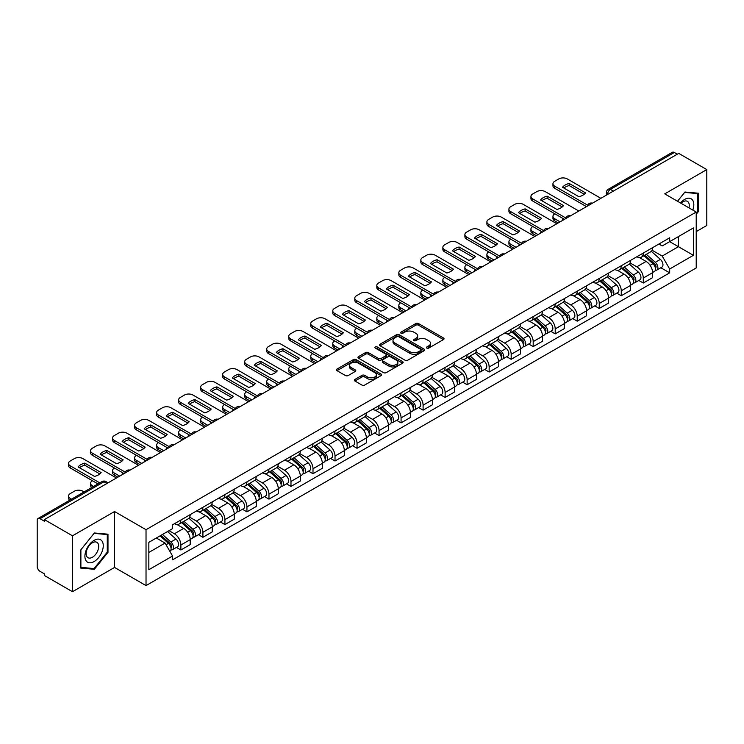 <?xml version="1.0" encoding="UTF-8"?>
<svg xmlns="http://www.w3.org/2000/svg" width="744" height="744" viewBox="0 0 744 744"><rect width="100%" height="100%" fill="white"/><g stroke="black" fill="none" stroke-linecap="round" stroke-linejoin="round"><path stroke-width="1.12" d="M426.805 348.08A1.367 0.79 0 0 0 428.749 348.08L443.461 339.58A1.962 1.135 0 0 0 444.038 338.78A1.962 1.135 0 0 0 443.461 337.981L418.528 323.584A1.962 1.135 0 0 0 415.757 323.584L401.035 332.084A1.367 0.79 0 0 0 400.635 332.642A1.367 0.79 0 0 0 401.035 333.2A1.367 0.79 0 0 0 402.978 333.2L404.876 332.103A6.268 3.618 0 0 1 413.748 332.103L415.822 333.303A6.268 3.618 0 0 1 417.663 335.86A6.268 3.618 0 0 1 415.822 338.427L413.924 339.524A1.367 0.79 0 0 0 413.515 340.082A1.367 0.79 0 0 0 413.924 340.64A1.367 0.79 0 0 0 415.859 340.64L417.765 339.543A6.268 3.618 0 0 1 426.628 339.543L428.711 340.743A6.268 3.618 0 0 1 430.543 343.3A6.268 3.618 0 0 1 428.711 345.867L426.805 346.964A1.367 0.79 0 0 0 426.405 347.522A1.367 0.79 0 0 0 426.805 348.08L426.805 346.964M354.935 379.421A1.962 1.135 0 0 0 354.358 380.221A1.962 1.135 0 0 0 354.935 381.021L361.928 385.057A1.962 1.135 0 0 0 364.7 385.057L381.049 375.618A1.962 1.135 0 0 0 381.626 374.818A1.962 1.135 0 0 0 381.049 374.018L356.116 359.622A1.962 1.135 0 0 0 353.344 359.622L336.995 369.061A1.962 1.135 0 0 0 336.418 369.861A1.962 1.135 0 0 0 336.995 370.661L345.449 375.534A1.962 1.135 0 0 0 348.211 375.534L355.214 371.498A1.962 1.135 0 0 0 355.781 370.698A1.962 1.135 0 0 0 355.214 369.898L351.019 367.48A5.245 3.022 0 0 1 349.485 365.341A5.245 3.022 0 0 1 352.721 362.542A5.245 3.022 0 0 1 358.431 363.202L374.846 372.679A5.245 3.022 0 0 1 376.39 374.818A5.245 3.022 0 0 1 373.153 377.617A5.245 3.022 0 0 1 367.434 376.957L364.7 375.376A1.962 1.135 0 0 0 361.928 375.376L354.935 379.421L354.935 381.021M146.029 529.7L114.548 511.528L72.484 535.81L44.398 519.6L678.714 153.376L706.8 169.595L664.736 193.877L696.217 212.049L146.029 529.7L146.029 585.602L696.217 267.952L696.217 212.049M405.015 360.18A1.962 1.135 0 0 0 407.786 360.18L424.136 350.74A1.962 1.135 0 0 0 424.712 349.94A1.962 1.135 0 0 0 424.136 349.141L399.203 334.744A1.962 1.135 0 0 0 396.431 334.744L380.082 344.184A1.962 1.135 0 0 0 379.505 344.983A1.962 1.135 0 0 0 380.082 345.783L405.015 360.18M375.85 348.378A1.367 0.79 0 0 1 377.236 348.573L377.236 346.946L402.597 361.584A1.962 1.135 0 0 1 403.164 362.384A1.962 1.135 0 0 1 402.597 363.184L386.248 372.623A1.962 1.135 0 0 1 383.476 372.623L358.534 358.217L358.534 356.618A1.962 1.135 0 0 0 357.966 357.418A1.962 1.135 0 0 0 358.534 358.217M358.534 356.618L365.537 352.582A1.962 1.135 0 0 1 368.308 352.582L378.417 358.422A1.962 1.135 0 0 0 381.188 358.422L385.829 355.744A1.962 1.135 0 0 0 386.406 354.944A1.962 1.135 0 0 0 385.829 354.144L375.302 348.062A1.367 0.79 0 0 1 374.902 347.504A1.367 0.79 0 0 1 375.748 346.769A1.367 0.79 0 0 1 377.236 346.946M72.484 535.81L72.484 591.712L44.398 575.503L44.398 573.866L40.027 571.346A3.99 2.306 -120 0 1 37.2 566.454L37.2 520.326A3.99 2.306 -120 0 1 38.028 518.503L101.965 481.591A3.99 2.306 60 0 1 103.965 481.786L40.027 518.698A3.99 2.306 -120 0 0 38.028 518.503M696.217 231.607L706.8 225.497L706.8 169.595M72.484 591.712L114.548 567.43L146.029 585.602M44.398 519.6L44.398 521.228L40.027 518.698M613.363 191.106L610.396 189.395A3.99 2.306 60 0 0 608.397 189.199L672.344 152.287A3.99 2.306 60 0 1 674.334 152.483L610.396 189.395A3.99 2.306 120 0 0 607.578 194.286L607.578 194.454M677.3 154.194L674.334 152.483M643.281 253.044A9.179 5.301 60 0 1 641.384 257.164L650.702 251.788A9.179 5.301 -120 0 0 652.6 247.659M630.066 262.93L636.79 266.817A9.179 5.301 60 0 1 643.281 278.061L652.6 272.685A9.179 5.301 -120 0 0 646.108 261.432L639.44 257.582M652.6 272.685L652.6 277.651L643.281 283.027L638.817 280.451M641.384 257.164A9.179 5.301 60 0 1 636.864 256.745M643.281 278.061L643.281 283.027M621.268 265.757A9.179 5.301 60 0 1 619.361 269.877L628.68 264.501A9.179 5.301 -120 0 0 630.577 260.372M616.795 293.164L621.268 295.74L630.577 290.365L630.577 285.389A9.179 5.301 -120 0 0 624.086 274.145L617.418 270.295M619.361 269.877A9.179 5.301 60 0 1 614.842 269.458M608.043 275.643L614.776 279.53A9.179 5.301 60 0 1 621.268 290.774L621.268 295.74M599.246 278.47A9.179 5.301 60 0 1 597.348 282.59L606.658 277.214A9.179 5.301 -120 0 0 608.564 273.085M594.781 305.877L599.246 308.453L608.564 303.078L608.564 298.102A9.179 5.301 -120 0 0 602.073 286.858L595.405 283.008M597.348 282.59A9.179 5.301 60 0 1 592.829 282.171M586.021 288.356L592.754 292.234A9.179 5.301 60 0 1 599.246 303.487L599.246 308.453M577.223 291.183A9.179 5.301 60 0 1 575.326 295.303L584.644 289.918A9.179 5.301 -120 0 0 586.542 285.798M572.759 318.59L577.223 321.166L586.542 315.791L586.542 310.815A9.179 5.301 -120 0 0 580.05 299.572L573.382 295.721M575.326 295.303A9.179 5.301 60 0 1 570.806 294.884M564.008 301.069L570.732 304.947A9.179 5.301 60 0 1 577.223 316.2L577.223 321.166M555.21 303.887A9.179 5.301 60 0 1 553.304 308.016L562.622 302.631A9.179 5.301 -120 0 0 564.519 298.511M550.746 331.303L555.21 333.879L564.529 328.504L564.529 323.528A9.179 5.301 -120 0 0 558.028 312.285L551.36 308.435M553.304 308.016A9.179 5.301 60 0 1 548.784 307.598M541.985 313.782L548.719 317.66A9.179 5.301 60 0 1 555.21 328.913L555.21 333.879M533.188 316.6A9.179 5.301 60 0 1 531.29 320.729L540.6 315.344A9.179 5.301 -120 0 0 542.506 311.224M528.724 344.016L533.188 346.592L542.506 341.217L542.506 336.242A9.179 5.301 -120 0 0 536.015 324.998L529.347 321.148M531.29 320.729A9.179 5.301 60 0 1 526.771 320.311M519.972 326.495L526.696 330.373A9.179 5.301 60 0 1 533.188 341.626L533.188 346.592M511.175 329.313A9.179 5.301 60 0 1 509.268 333.442L518.587 328.058A9.179 5.301 -120 0 0 520.484 323.938M506.701 356.729L511.175 359.306L520.484 353.93L520.484 348.955A9.179 5.301 -120 0 0 513.992 337.711L507.324 333.861M509.268 333.442A9.179 5.301 60 0 1 504.748 333.024M497.95 339.208L504.674 343.086A9.179 5.301 60 0 1 511.175 354.33L511.175 359.306M489.152 342.026A9.179 5.301 60 0 1 487.246 346.155L496.564 340.771A9.179 5.301 -120 0 0 498.471 336.651M484.688 369.442L489.152 372.019L498.471 366.643L498.471 361.668A9.179 5.301 -120 0 0 491.979 350.424L485.311 346.574M487.246 346.155A9.179 5.301 60 0 1 482.726 345.737M475.928 351.912L482.661 355.799A9.179 5.301 60 0 1 489.152 367.043L489.152 372.019M467.13 354.739A9.179 5.301 60 0 1 465.233 358.859L474.551 353.484A9.179 5.301 -120 0 0 476.448 349.364M462.666 382.156L467.13 384.732L476.448 379.356L476.448 374.381A9.179 5.301 -120 0 0 469.957 363.137L463.289 359.287M465.233 358.859A9.179 5.301 60 0 1 460.713 358.45M453.914 364.625L460.638 368.513A9.179 5.301 60 0 1 467.13 379.756L467.13 384.732M445.117 367.452A9.179 5.301 60 0 1 443.21 371.572L452.529 366.197A9.179 5.301 -120 0 0 454.426 362.077M440.643 394.859L445.117 397.445L454.426 392.06L454.426 387.094A9.179 5.301 -120 0 0 447.935 375.85L441.266 372M443.21 371.572A9.179 5.301 60 0 1 438.69 371.163M431.892 377.338L438.625 381.226A9.179 5.301 60 0 1 445.117 392.469L445.117 397.445M423.094 380.165A9.179 5.301 60 0 1 421.197 384.285L430.506 378.91A9.179 5.301 -120 0 0 432.413 374.79M418.63 407.573L423.094 410.158L432.413 404.773L432.413 399.807A9.179 5.301 -120 0 0 425.921 388.563L419.253 384.713M421.197 384.285A9.179 5.301 60 0 1 416.677 383.876M409.87 390.051L416.603 393.939A9.179 5.301 60 0 1 423.094 405.182L423.094 410.158M401.072 392.879A9.179 5.301 60 0 1 399.175 396.998L408.493 391.623A9.179 5.301 -120 0 0 410.39 387.503M396.608 420.286L401.072 422.871L410.39 417.486L410.39 412.52A9.179 5.301 -120 0 0 403.899 401.276L397.231 397.426M399.175 396.998A9.179 5.301 60 0 1 394.655 396.589M387.857 402.764L394.58 406.652A9.179 5.301 60 0 1 401.072 417.896L401.072 422.871M379.059 405.592A9.179 5.301 60 0 1 377.152 409.712L386.471 404.336A9.179 5.301 -120 0 0 388.368 400.216M374.595 432.999L379.059 435.584L388.377 430.199L388.377 425.233A9.179 5.301 -120 0 0 381.877 413.99L375.209 410.139M377.152 409.712A9.179 5.301 60 0 1 372.632 409.302M365.834 415.478L372.567 419.365A9.179 5.301 60 0 1 379.059 430.609L379.059 435.584M357.036 418.305A9.179 5.301 60 0 1 355.139 422.425L364.448 417.049A9.179 5.301 -120 0 0 366.355 412.929M352.572 445.712L357.036 448.288L366.355 442.913L366.355 437.946A9.179 5.301 -120 0 0 359.863 426.693L353.195 422.852M355.139 422.425A9.179 5.301 60 0 1 350.619 422.015M343.821 428.191L350.545 432.078A9.179 5.301 60 0 1 357.036 443.322L357.036 448.288M335.023 431.018A9.179 5.301 60 0 1 333.117 435.138L342.435 429.762A9.179 5.301 -120 0 0 344.333 425.642M330.55 458.425L335.023 461.001L344.333 455.626L344.333 450.659A9.179 5.301 -120 0 0 337.841 439.406L331.173 435.556M333.117 435.138A9.179 5.301 60 0 1 328.597 434.719M321.799 440.904L328.523 444.791A9.179 5.301 60 0 1 335.023 456.035L335.023 461.001M313.001 443.731A9.179 5.301 60 0 1 311.104 447.851L320.413 442.475A9.179 5.301 -120 0 0 322.319 438.346M308.537 471.138L313.001 473.714L322.319 468.339L322.319 463.373A9.179 5.301 -120 0 0 315.828 452.12L309.16 448.269M311.104 447.851A9.179 5.301 60 0 1 306.575 447.432M299.776 453.617L306.509 457.504A9.179 5.301 60 0 1 313.001 468.748L313.001 473.714M290.978 456.444A9.179 5.301 60 0 1 289.081 460.564L298.4 455.189A9.179 5.301 -120 0 0 300.297 451.059M286.514 483.851L290.978 486.427L300.297 481.052L300.297 476.076A9.179 5.301 -120 0 0 293.806 464.833L287.137 460.982M289.081 460.564A9.179 5.301 60 0 1 284.561 460.145M277.763 466.33L284.487 470.217A9.179 5.301 60 0 1 290.978 481.461L290.978 486.427M268.965 469.157A9.179 5.301 60 0 1 267.059 473.277L276.377 467.902A9.179 5.301 -120 0 0 278.275 463.772M264.492 496.564L268.965 499.14L278.275 493.765L278.275 488.789A9.179 5.301 -120 0 0 271.783 477.546L265.115 473.696M267.059 473.277A9.179 5.301 60 0 1 262.539 472.858M255.741 479.043L262.474 482.921A9.179 5.301 60 0 1 268.965 494.174L268.965 499.14M246.943 481.87A9.179 5.301 60 0 1 245.046 485.99L254.355 480.605A9.179 5.301 -120 0 0 256.262 476.486M242.479 509.277L246.943 511.853L256.262 506.478L256.262 501.503A9.179 5.301 -120 0 0 249.77 490.259L243.102 486.409M245.046 485.99A9.179 5.301 60 0 1 240.526 485.572M233.728 491.756L240.452 495.634A9.179 5.301 60 0 1 246.943 506.887L246.943 511.853M224.921 494.583A9.179 5.301 60 0 1 223.023 498.703L232.342 493.319A9.179 5.301 -120 0 0 234.239 489.199M220.457 521.99L224.921 524.567L234.239 519.191L234.239 514.216A9.179 5.301 -120 0 0 227.748 502.972L221.08 499.122M223.023 498.703A9.179 5.301 60 0 1 218.504 498.285M211.705 504.469L218.429 508.347A9.179 5.301 60 0 1 224.921 519.6L224.921 524.567M202.907 507.287A9.179 5.301 60 0 1 201.001 511.416L210.32 506.032A9.179 5.301 -120 0 0 212.226 501.912M198.443 534.704L202.907 537.28L212.226 531.904L212.226 526.929A9.179 5.301 -120 0 0 205.725 515.685L199.057 511.835M201.001 511.416A9.179 5.301 60 0 1 196.481 510.998M189.683 517.182L196.416 521.06A9.179 5.301 60 0 1 202.907 532.313L202.907 537.28M180.885 520A9.179 5.301 60 0 1 178.988 524.129L188.297 518.745A9.179 5.301 -120 0 0 190.204 514.625M176.421 547.417L180.885 549.993L190.204 544.617L190.204 539.642A9.179 5.301 -120 0 0 183.712 528.398L177.044 524.548M178.988 524.129A9.179 5.301 60 0 1 174.468 523.711M169.028 530.677L174.394 533.774A9.179 5.301 60 0 1 180.885 545.017L180.885 549.993M658.877 244.041L662.197 245.948L693.389 227.943L678.426 236.583L678.426 246.683L662.197 256.057L652.079 250.217M148.847 552.439L165.075 543.064L172.562 556.019L148.847 569.709L148.847 542.33L172.562 528.64L172.562 524.808L669.674 237.801L669.674 241.633L693.389 255.322L669.674 269.012L662.197 256.057M693.389 227.943L693.389 255.322M172.562 556.019L172.562 559.851L669.674 272.843L669.674 269.012M696.217 214.291L698.542 211.398L698.542 193.235L684.926 192.017L677.505 201.252M114.548 511.528L114.548 567.43M80.743 568.081L94.367 569.29L107.982 552.346L107.982 534.192L94.367 532.974L80.743 549.918L80.743 568.081M165.075 543.064L156.324 538.014M660.839 267.738L669.674 272.843M697.835 210.989L698.542 211.398M92.926 568.462L94.367 569.29M107.275 551.946L107.982 552.346M427.354 348.276L428.711 347.495A6.268 3.618 0 0 0 430.543 344.937L430.543 343.3M417.663 335.86L417.663 337.497A6.268 3.618 0 0 1 415.822 340.055L414.464 340.836M443.443 339.599L418.528 325.212A1.962 1.135 0 0 0 415.757 325.212L401.583 333.396M424.136 349.141L424.136 350.74L399.203 336.372A1.962 1.135 0 0 0 396.431 336.372L380.11 345.802M420.676 350.498A1.367 0.79 0 0 0 421.076 349.94A1.367 0.79 0 0 0 420.676 349.382L398.784 336.744A1.367 0.79 0 0 0 396.84 336.744L394.832 337.906A6.268 3.618 0 0 0 392.999 340.464A6.268 3.618 0 0 0 394.832 343.021L409.795 351.661A6.268 3.618 0 0 0 418.667 351.661L420.676 350.498L420.676 352.135A1.367 0.79 0 0 0 421.076 351.568L421.076 349.94M392.999 340.464L392.999 342.091A6.268 3.618 0 0 0 394.832 344.649L394.832 343.021M420.676 352.135L418.667 353.288A6.268 3.618 0 0 1 409.795 353.288L394.832 344.649M358.562 358.236L365.537 354.209L365.537 352.582M386.406 354.944L386.406 356.571A1.962 1.135 0 0 1 385.829 357.371L381.188 360.05A1.962 1.135 0 0 1 378.417 360.05L368.308 354.209A1.962 1.135 0 0 0 365.537 354.209M377.236 348.573L402.569 363.193M388.917 364.476A5.245 3.022 0 0 0 394.627 365.137A5.245 3.022 0 0 0 397.863 362.337A5.245 3.022 0 0 0 396.329 360.198L390.544 356.86A1.962 1.135 0 0 0 387.773 356.86L383.132 359.538A1.962 1.135 0 0 0 382.556 360.338A1.962 1.135 0 0 0 383.132 361.138L388.917 364.476L388.917 366.113A5.245 3.022 0 0 0 394.627 366.764A5.245 3.022 0 0 0 397.863 363.974L397.863 362.337M382.556 360.338L382.556 361.975A1.962 1.135 0 0 0 383.132 362.774L383.132 361.138M388.917 366.113L383.132 362.774M376.39 374.818L376.39 376.445A5.245 3.022 0 0 1 373.153 379.245A5.245 3.022 0 0 1 367.434 378.584L364.7 377.013A1.962 1.135 0 0 0 361.928 377.013L354.962 381.03M349.485 365.341L349.485 366.969A5.245 3.022 0 0 0 351.019 369.108L351.019 367.48M355.186 371.516L351.019 369.108M381.021 375.636L356.116 361.249A1.962 1.135 0 0 0 353.344 361.249L337.023 370.67M643.923 255.694L652.897 263.702A4.994 2.883 60 0 1 654.46 271.421L652.6 272.499M563.041 220.159L562.557 219.88A12.471 7.198 -0 0 1 563.534 218.81M644.155 255.908L648.377 258.345M554.857 213.807L554.717 213.881A5.989 3.46 -0 0 0 552.959 216.327A5.989 3.46 -0 0 0 554.717 218.773L560.074 221.87M644.825 255.173L654.813 264.083A2.399 1.386 60 0 1 655.566 267.784A2.399 1.386 60 0 1 655.343 267.877M646.322 254.309L655.297 262.316A4.994 2.883 60 0 1 656.859 270.035A4.994 2.883 60 0 1 655.352 270.193M651.326 251.305L660.374 259.386A4.994 2.883 60 0 1 661.937 267.105L656.859 270.035M558.242 222.93L554.717 220.894A5.989 3.46 180 0 1 552.959 218.448L552.959 216.327M584.226 194.258L569.197 185.572A12.471 7.198 180 0 0 563.878 188.046M586.477 206.637L554.717 188.297A5.989 3.46 180 0 1 552.959 185.851L552.959 183.731A5.989 3.46 -0 0 0 554.717 186.177L554.717 188.297M569.197 183.452A12.471 7.198 180 0 0 562.557 187.283L578.906 196.723A12.471 7.198 180 0 0 585.547 192.891L569.197 183.452L569.197 185.572M600.873 198.323L567.272 178.923A5.989 3.46 -0 0 0 558.809 178.923L554.717 181.285A5.989 3.46 -0 0 0 552.959 183.731M587.639 205.186L554.717 186.177M621.9 268.407L630.875 276.415A4.994 2.883 60 0 1 632.437 284.134L630.577 285.212M541.018 232.872L540.544 232.593A12.471 7.198 -0 0 1 541.511 231.524M622.142 268.621L626.364 271.058M532.834 226.52L532.695 226.595A5.989 3.46 -0 0 0 530.937 229.04A5.989 3.46 -0 0 0 532.695 231.486L538.061 234.583M622.802 267.887L632.791 276.796A2.399 1.386 60 0 1 633.544 280.497A2.399 1.386 60 0 1 633.321 280.59M624.3 267.022L633.274 275.029A4.994 2.883 60 0 1 634.837 282.748A4.994 2.883 60 0 1 633.33 282.906M629.303 264.018L638.352 272.099A4.994 2.883 60 0 1 639.924 279.818L634.837 282.748M536.219 235.643L532.695 233.607A5.989 3.46 180 0 1 530.937 231.161L530.937 229.04M599.887 281.12L608.852 289.128A4.994 2.883 60 0 1 610.424 296.847L608.564 297.916M519.005 245.585L518.521 245.306A12.471 7.198 -0 0 1 519.498 244.237M600.12 281.334L604.342 283.771M510.821 239.233L510.672 239.308A5.989 3.46 -0 0 0 508.924 241.754A5.989 3.46 -0 0 0 510.672 244.199L516.038 247.296M600.789 280.6L610.768 289.509A2.399 1.386 60 0 1 611.521 293.21A2.399 1.386 60 0 1 611.308 293.303M602.287 279.735L611.252 287.742A4.994 2.883 60 0 1 612.824 295.461A4.994 2.883 60 0 1 611.317 295.619M607.281 276.731L616.339 284.812A4.994 2.883 60 0 1 617.901 292.522L612.824 295.461M514.206 248.357L510.672 246.32A5.989 3.46 180 0 1 508.924 243.874L508.924 241.754M577.865 293.834L586.839 301.841A4.994 2.883 60 0 1 588.402 309.56L586.542 310.629M496.983 258.298L496.499 258.019A12.471 7.198 -0 0 1 497.476 256.95M578.097 294.047L582.329 296.484M488.799 251.937L488.659 252.021A5.989 3.46 -0 0 0 486.901 254.467A5.989 3.46 -0 0 0 488.659 256.913L494.025 260.009M578.767 293.313L588.755 302.222A2.399 1.386 60 0 1 589.508 305.923A2.399 1.386 60 0 1 589.285 306.017M580.264 292.448L589.239 300.455A4.994 2.883 60 0 1 590.801 308.174A4.994 2.883 60 0 1 589.294 308.332M585.268 289.444L594.317 297.526A4.994 2.883 60 0 1 595.888 305.235L590.801 308.174M492.184 261.07L488.659 259.033A5.989 3.46 180 0 1 486.901 256.587L486.901 254.467M692.822 210.087A12.973 7.487 120 0 0 692.59 200.127A12.973 7.487 120 0 0 680.481 202.972M688.944 207.855A8.882 5.124 120 0 0 688.405 202.284A8.882 5.124 120 0 0 687.409 201.354A8.882 5.124 120 0 0 681.02 203.279M677.533 201.261L684.638 192.417L697.835 193.598L697.835 211.194L696.217 213.212M696.961 193.096L697.835 193.598M102.03 541.083A12.973 7.487 120 0 0 89.494 544.441A12.973 7.487 120 0 0 86.137 560.855A12.973 7.487 120 0 0 98.673 557.498A12.973 7.487 120 0 0 102.03 541.083M97.855 543.241A8.882 5.124 120 0 0 96.85 542.311A8.882 5.124 120 0 0 88.592 546.459A8.882 5.124 120 0 0 86.974 556.772A8.882 5.124 120 0 0 87.969 557.702A8.882 5.124 120 0 0 96.236 553.555A8.882 5.124 120 0 0 97.855 543.241M94.079 568.565L80.882 567.384L80.882 549.788L94.079 533.374L107.275 534.555L107.275 552.15L94.079 568.565M106.401 534.043L107.275 534.555M562.213 206.972L547.175 198.285A12.471 7.198 180 0 0 541.855 200.759M564.454 219.341L532.695 201.01A5.989 3.46 180 0 1 530.937 198.564L530.937 196.444A5.989 3.46 -0 0 0 532.695 198.89L532.695 201.01M547.175 196.165A12.471 7.198 180 0 0 540.544 199.997L556.893 209.436A12.471 7.198 180 0 0 563.524 205.604L547.175 196.165L547.175 198.285M578.851 211.036L545.259 191.636A5.989 3.46 -0 0 0 536.787 191.636L532.695 193.998A5.989 3.46 -0 0 0 530.937 196.444M565.626 217.899L532.695 198.89M540.191 219.685L525.152 210.998A12.471 7.198 180 0 0 519.833 213.472M542.432 232.054L510.672 213.723A5.989 3.46 180 0 1 508.924 211.277L508.924 209.157A5.989 3.46 -0 0 0 510.672 211.603L510.672 213.723M525.152 208.878A12.471 7.198 180 0 0 518.521 212.71L534.871 222.149A12.471 7.198 180 0 0 541.502 218.318L525.152 208.878L525.152 210.998M556.828 223.749L523.237 204.349A5.989 3.46 -0 0 0 514.774 204.349L510.672 206.711A5.989 3.46 -0 0 0 508.924 209.157M543.604 230.612L510.672 211.603M518.177 232.388L503.139 223.712A12.471 7.198 180 0 0 497.82 226.185M520.419 244.767L488.659 226.436A5.989 3.46 180 0 1 486.901 223.99L486.901 221.87A5.989 3.46 -0 0 0 488.659 224.316L488.659 226.436M503.139 221.591A12.471 7.198 180 0 0 496.499 225.423L512.849 234.862A12.471 7.198 180 0 0 519.489 231.031L503.139 221.591L503.139 223.712M534.815 236.462L501.224 217.062A5.989 3.46 -0 0 0 492.751 217.062L488.659 219.424A5.989 3.46 -0 0 0 486.901 221.87M521.581 243.325L488.659 224.316M555.842 306.547L564.817 314.554A4.994 2.883 60 0 1 566.389 322.273L564.519 323.342M474.97 271.011L474.486 270.732A12.471 7.198 -0 0 1 475.453 269.663M556.084 306.761L560.306 309.197M466.776 264.65L466.637 264.734A5.989 3.46 -0 0 0 464.888 267.18A5.989 3.46 -0 0 0 466.637 269.626L472.003 272.723M556.754 306.026L566.733 314.935A2.399 1.386 60 0 1 567.486 318.637A2.399 1.386 60 0 1 567.272 318.72M558.242 305.161L567.216 313.168A4.994 2.883 60 0 1 568.788 320.887A4.994 2.883 60 0 1 567.272 321.045M563.245 302.157L572.294 310.239A4.994 2.883 60 0 1 573.866 317.948L568.788 320.887M470.171 273.783L466.637 271.746A5.989 3.46 180 0 1 464.888 269.3L464.888 267.18M533.829 319.26L542.794 327.267A4.994 2.883 60 0 1 544.366 334.986L542.506 336.056M452.947 283.724L452.464 283.445A12.471 7.198 -0 0 1 453.44 282.376M534.062 319.474L538.284 321.91M444.763 277.363L444.624 277.447A5.989 3.46 -0 0 0 442.866 279.893A5.989 3.46 -0 0 0 444.624 282.339L449.981 285.436M534.731 318.739L544.72 327.648A2.399 1.386 60 0 1 545.464 331.35A2.399 1.386 60 0 1 545.25 331.433M536.229 317.874L545.194 325.881A4.994 2.883 60 0 1 546.766 333.6A4.994 2.883 60 0 1 545.259 333.758M541.232 314.87L550.281 322.952A4.994 2.883 60 0 1 551.843 330.662L546.766 333.6M448.148 286.496L444.624 284.459A5.989 3.46 180 0 1 442.866 282.013L442.866 279.893M496.155 245.102L481.117 236.425A12.471 7.198 180 0 0 475.797 238.889M498.396 257.48L466.637 239.149A5.989 3.46 180 0 1 464.888 236.704L464.888 234.583A5.989 3.46 -0 0 0 466.637 237.029L466.637 239.149M481.117 234.304A12.471 7.198 180 0 0 474.486 238.136L490.835 247.575A12.471 7.198 180 0 0 497.466 243.744L481.117 234.304L481.117 236.425M512.793 249.175L479.201 229.775A5.989 3.46 -0 0 0 470.729 229.775L466.637 232.137A5.989 3.46 -0 0 0 464.888 234.583M499.568 256.038L466.637 237.029M474.133 257.815L459.104 249.138A12.471 7.198 180 0 0 453.775 251.602M476.374 270.193L444.624 251.863A5.989 3.46 180 0 1 442.866 249.417L442.866 247.296A5.989 3.46 -0 0 0 444.624 249.742L444.624 251.863M459.104 247.017A12.471 7.198 180 0 0 452.464 250.849L468.813 260.288A12.471 7.198 180 0 0 475.444 256.457L459.104 247.017L459.104 249.138M490.77 261.879L457.179 242.488A5.989 3.46 -0 0 0 448.716 242.488L444.624 244.85A5.989 3.46 -0 0 0 442.866 247.296M477.546 268.751L444.624 249.742M511.807 331.973L520.781 339.98A4.994 2.883 60 0 1 522.344 347.699L520.484 348.769M430.925 296.438L430.451 296.159A12.471 7.198 -0 0 1 431.418 295.089M512.049 332.187L516.271 334.623M422.741 290.076L422.601 290.16A5.989 3.46 -0 0 0 420.844 292.606A5.989 3.46 -0 0 0 422.601 295.052L427.967 298.149M512.709 331.452L522.697 340.361A2.399 1.386 60 0 1 523.451 344.063A2.399 1.386 60 0 1 523.227 344.147M514.206 330.587L523.181 338.594A4.994 2.883 60 0 1 524.743 346.313A4.994 2.883 60 0 1 523.237 346.472M519.21 327.583L528.259 335.656A4.994 2.883 60 0 1 529.83 343.375L524.743 346.313M426.126 299.209L422.601 297.172A5.989 3.46 180 0 1 420.844 294.726L420.844 292.606M489.784 344.686L498.759 352.693A4.994 2.883 60 0 1 500.331 360.412L498.461 361.482M408.912 309.151L408.428 308.872A12.471 7.198 -0 0 1 409.405 307.802M490.026 344.9L494.249 347.336M400.728 302.789L400.579 302.873A5.989 3.46 -0 0 0 398.831 305.319A5.989 3.46 -0 0 0 400.579 307.765L405.945 310.862M490.696 344.165L500.675 353.075A2.399 1.386 60 0 1 501.428 356.776A2.399 1.386 60 0 1 501.214 356.86M492.184 343.3L501.158 351.308A4.994 2.883 60 0 1 502.73 359.027A4.994 2.883 60 0 1 501.224 359.185M497.187 340.296L506.246 348.369A4.994 2.883 60 0 1 507.808 356.088L502.73 359.027M404.113 311.922L400.579 309.885A5.989 3.46 180 0 1 398.831 307.439L398.831 305.319M467.771 357.399L476.746 365.406A4.994 2.883 60 0 1 478.308 373.116L476.448 374.195M386.889 321.864L386.406 321.585A12.471 7.198 -0 0 1 387.382 320.515M468.004 357.613L472.226 360.05M378.705 315.502L378.566 315.586A5.989 3.46 -0 0 0 376.808 318.032A5.989 3.46 -0 0 0 378.566 320.478L383.923 323.575M468.673 356.878L478.662 365.788A2.399 1.386 60 0 1 479.415 369.489A2.399 1.386 60 0 1 479.192 369.573M470.171 356.013L479.145 364.021A4.994 2.883 60 0 1 480.708 371.74A4.994 2.883 60 0 1 479.201 371.898M475.174 353.009L484.223 361.082A4.994 2.883 60 0 1 485.786 368.801L480.708 371.74M382.091 324.635L378.566 322.589A5.989 3.46 180 0 1 376.808 320.153L376.808 318.032M445.749 370.112L454.724 378.119A4.994 2.883 60 0 1 456.286 385.829L454.426 386.908M364.876 334.577L364.393 334.298A12.471 7.198 -0 0 1 365.36 333.228M445.991 370.326L450.213 372.763M356.683 328.216L356.543 328.299A5.989 3.46 -0 0 0 354.795 330.745A5.989 3.46 -0 0 0 356.543 333.191L361.909 336.288M446.66 369.591L456.639 378.501A2.399 1.386 60 0 1 457.393 382.202A2.399 1.386 60 0 1 457.169 382.286M448.148 368.726L457.123 376.734A4.994 2.883 60 0 1 458.685 384.443A4.994 2.883 60 0 1 457.179 384.611M453.152 365.723L462.201 373.795A4.994 2.883 60 0 1 463.772 381.514L458.685 384.443M360.068 337.339L356.543 335.302A5.989 3.46 180 0 1 354.795 332.866L354.795 330.745M423.736 382.825L432.701 390.833A4.994 2.883 60 0 1 434.273 398.542L432.413 399.621M342.854 347.281L342.37 347.011A12.471 7.198 -0 0 1 343.347 345.941M423.968 383.039L428.191 385.476M334.67 340.929L334.521 341.012A5.989 3.46 -0 0 0 332.773 343.458A5.989 3.46 -0 0 0 334.521 345.904L339.887 348.992M424.638 382.304L434.617 391.204A2.399 1.386 60 0 1 435.37 394.915A2.399 1.386 60 0 1 435.156 394.999M426.135 381.44L435.101 389.447A4.994 2.883 60 0 1 436.672 397.157A4.994 2.883 60 0 1 435.166 397.324M431.139 378.436L440.188 386.508A4.994 2.883 60 0 1 441.75 394.227L436.672 397.157M338.055 350.052L334.521 348.015A5.989 3.46 180 0 1 332.773 345.569L332.773 343.458M401.714 395.538L410.688 403.546A4.994 2.883 60 0 1 412.25 411.255L410.39 412.334M320.831 359.994L320.357 359.724A12.471 7.198 -0 0 1 321.324 358.654M401.946 395.743L406.178 398.189M312.647 353.642L312.508 353.726A5.989 3.46 -0 0 0 310.75 356.171A5.989 3.46 -0 0 0 312.508 358.608L317.874 361.705M402.616 395.008L412.604 403.918A2.399 1.386 60 0 1 413.357 407.628A2.399 1.386 60 0 1 413.134 407.712M404.113 394.153L413.087 402.16A4.994 2.883 60 0 1 414.65 409.87A4.994 2.883 60 0 1 413.143 410.037M409.116 391.149L418.165 399.221A4.994 2.883 60 0 1 419.737 406.94L414.65 409.87M316.033 362.765L312.508 360.728A5.989 3.46 180 0 1 310.75 358.283L310.75 356.171M379.691 408.251L388.666 416.249A4.994 2.883 60 0 1 390.237 423.968L388.368 425.047M298.818 372.707L298.335 372.428A12.471 7.198 -0 0 1 299.302 371.368M379.933 408.456L384.155 410.902M290.625 366.355L290.486 366.439A5.989 3.46 -0 0 0 288.737 368.885A5.989 3.46 -0 0 0 290.486 371.321L295.852 374.418M380.603 407.721L390.581 416.631A2.399 1.386 60 0 1 391.335 420.341A2.399 1.386 60 0 1 391.121 420.425M382.091 406.866L391.065 414.873A4.994 2.883 60 0 1 392.637 422.583A4.994 2.883 60 0 1 391.121 422.741M387.094 403.862L396.143 411.934A4.994 2.883 60 0 1 397.714 419.653L392.637 422.583M294.019 375.478L290.486 373.442A5.989 3.46 180 0 1 288.737 370.996L288.737 368.885M357.678 420.964L366.643 428.963A4.994 2.883 60 0 1 368.215 436.682L366.355 437.76M276.796 385.42L276.312 385.141A12.471 7.198 -0 0 1 277.289 384.071M357.911 421.169L362.133 423.615M268.612 379.068L268.472 379.152A5.989 3.46 -0 0 0 266.715 381.588A5.989 3.46 -0 0 0 268.472 384.034L273.829 387.131M358.58 420.434L368.568 429.344A2.399 1.386 60 0 1 369.312 433.055A2.399 1.386 60 0 1 369.098 433.138M360.077 419.579L369.043 427.577A4.994 2.883 60 0 1 370.614 435.296A4.994 2.883 60 0 1 369.108 435.454M365.081 416.575L374.13 424.647A4.994 2.883 60 0 1 375.692 432.366L370.614 435.296M271.997 388.191L268.472 386.155A5.989 3.46 180 0 1 266.715 383.709L266.715 381.588M452.12 270.528L437.081 261.851A12.471 7.198 180 0 0 431.762 264.315M454.361 282.906L422.601 264.576A5.989 3.46 180 0 1 420.844 262.13L420.844 260.009A5.989 3.46 -0 0 0 422.601 262.455L422.601 264.576M437.081 259.73A12.471 7.198 180 0 0 430.451 263.562L446.8 273.002A12.471 7.198 180 0 0 453.431 269.17L437.081 259.73L437.081 261.851M468.757 274.592L435.166 255.201A5.989 3.46 -0 0 0 426.693 255.201L422.601 257.563A5.989 3.46 -0 0 0 420.844 260.009M455.533 281.464L422.601 262.455M430.097 283.241L415.059 274.564A12.471 7.198 180 0 0 409.739 277.028M432.338 295.619L400.579 277.289A5.989 3.46 180 0 1 398.831 274.843L398.831 272.723A5.989 3.46 -0 0 0 400.579 275.168L400.579 277.289M415.059 272.444A12.471 7.198 180 0 0 408.428 276.275L424.778 285.715A12.471 7.198 180 0 0 431.408 281.883L415.059 272.444L415.059 274.564M446.735 287.305L413.143 267.914A5.989 3.46 -0 0 0 404.671 267.914L400.579 270.277A5.989 3.46 -0 0 0 398.831 272.723M433.51 294.178L400.579 275.168M408.075 295.954L393.046 287.277A12.471 7.198 180 0 0 387.726 289.742M410.325 308.332L378.566 289.993A5.989 3.46 180 0 1 376.808 287.556L376.808 285.436A5.989 3.46 -0 0 0 378.566 287.882L378.566 289.993M393.046 285.157A12.471 7.198 180 0 0 386.406 288.988L402.755 298.428A12.471 7.198 180 0 0 409.395 294.596L393.046 285.157L393.046 287.277M424.722 300.018L391.121 280.627A5.989 3.46 -0 0 0 382.658 280.627L378.566 282.99A5.989 3.46 -0 0 0 376.808 285.436M411.488 306.891L378.566 287.882M386.062 308.667L371.024 299.99A12.471 7.198 180 0 0 365.704 302.455M388.303 321.045L356.543 302.706A5.989 3.46 180 0 1 354.795 300.269L354.795 298.149A5.989 3.46 -0 0 0 356.543 300.595L356.543 302.706M371.024 297.87A12.471 7.198 180 0 0 364.393 301.701L380.742 311.141A12.471 7.198 180 0 0 387.373 307.309L371.024 297.87L371.024 299.99M402.699 312.731L369.108 293.341A5.989 3.46 -0 0 0 360.635 293.341L356.543 295.703A5.989 3.46 -0 0 0 354.795 298.149M389.475 319.604L356.543 300.595M364.039 321.38L349.001 312.703A12.471 7.198 180 0 0 343.682 315.168M366.281 333.758L334.521 315.419A5.989 3.46 180 0 1 332.773 312.973L332.773 310.862A5.989 3.46 -0 0 0 334.521 313.308L334.521 315.419M349.001 310.583A12.471 7.198 180 0 0 342.37 314.414L358.72 323.854A12.471 7.198 180 0 0 365.351 320.022L349.001 310.583L349.001 312.703M380.677 325.444L347.085 306.054A5.989 3.46 -0 0 0 338.622 306.054L334.521 308.416A5.989 3.46 -0 0 0 332.773 310.862M367.452 332.317L334.521 313.308M342.026 334.093L326.988 325.416A12.471 7.198 180 0 0 321.668 327.881M344.267 346.472L312.508 328.132A5.989 3.46 180 0 1 310.75 325.686L310.75 323.575A5.989 3.46 -0 0 0 312.508 326.012L312.508 328.132M326.988 323.296A12.471 7.198 180 0 0 320.357 327.127L336.697 336.558A12.471 7.198 180 0 0 343.337 332.735L326.988 323.296L326.988 325.416M358.664 338.157L325.072 318.767A5.989 3.46 -0 0 0 316.6 318.767L312.508 321.129A5.989 3.46 -0 0 0 310.75 323.575M345.439 345.03L312.508 326.012M320.004 346.806L304.966 338.12A12.471 7.198 180 0 0 299.646 340.594M322.245 359.185L290.486 340.845A5.989 3.46 180 0 1 288.737 338.399L288.737 336.288A5.989 3.46 -0 0 0 290.486 338.725L290.486 340.845M304.966 336.009A12.471 7.198 180 0 0 298.335 339.831L314.684 349.271A12.471 7.198 180 0 0 321.315 345.449L304.966 336.009L304.966 338.12M336.641 350.87L303.05 331.48A5.989 3.46 -0 0 0 294.578 331.48L290.486 333.842A5.989 3.46 -0 0 0 288.737 336.288M323.417 357.743L290.486 338.725M297.981 359.519L282.953 350.833A12.471 7.198 180 0 0 277.624 353.307M300.223 371.898L268.472 353.558A5.989 3.46 180 0 1 266.715 351.112L266.715 348.992A5.989 3.46 -0 0 0 268.472 351.438L268.472 353.558M282.953 348.722A12.471 7.198 180 0 0 276.312 352.544L292.662 361.984A12.471 7.198 180 0 0 299.302 358.152L282.953 348.722L282.953 350.833M314.628 363.584L281.027 344.184A5.989 3.46 -0 0 0 272.564 344.184L268.472 346.555A5.989 3.46 -0 0 0 266.715 348.992M301.394 370.456L268.472 351.438M335.656 433.668L344.63 441.676A4.994 2.883 60 0 1 346.192 449.395L344.333 450.473M254.774 398.133L254.299 397.854A12.471 7.198 -0 0 1 255.266 396.784M335.897 433.882L340.12 436.319M246.589 391.781L246.45 391.865A5.989 3.46 -0 0 0 244.692 394.301A5.989 3.46 -0 0 0 246.45 396.747L251.816 399.844M336.558 433.148L346.546 442.057A2.399 1.386 60 0 1 347.299 445.758A2.399 1.386 60 0 1 347.076 445.851M338.055 432.283L347.029 440.29A4.994 2.883 60 0 1 348.592 448.009A4.994 2.883 60 0 1 347.085 448.167M343.058 429.288L352.107 437.36A4.994 2.883 60 0 1 353.679 445.079L348.592 448.009M249.975 400.904L246.45 398.868A5.989 3.46 180 0 1 244.692 396.422L244.692 394.301M313.633 446.381L322.608 454.389A4.994 2.883 60 0 1 324.179 462.108L322.31 463.187M232.76 410.846L232.277 410.567A12.471 7.198 -0 0 1 233.253 409.498M313.875 446.595L318.097 449.032M224.576 404.494L224.428 404.569A5.989 3.46 -0 0 0 222.679 407.014A5.989 3.46 -0 0 0 224.428 409.46L229.794 412.557M314.545 445.861L324.524 454.77A2.399 1.386 60 0 1 325.277 458.471A2.399 1.386 60 0 1 325.063 458.564M316.033 444.996L325.007 453.003A4.994 2.883 60 0 1 326.579 460.722A4.994 2.883 60 0 1 325.072 460.88M321.036 441.992L330.094 450.074A4.994 2.883 60 0 1 331.657 457.793L326.579 460.722M227.962 413.618L224.428 411.581A5.989 3.46 180 0 1 222.679 409.135L222.679 407.014M291.62 459.094L300.595 467.102A4.994 2.883 60 0 1 302.157 474.821L300.297 475.9M210.738 423.559L210.254 423.28A12.471 7.198 -0 0 1 211.231 422.211M291.853 459.308L296.084 461.745M202.554 417.207L202.415 417.282A5.989 3.46 -0 0 0 200.657 419.728A5.989 3.46 -0 0 0 202.415 422.173L207.771 425.27M292.522 458.574L302.51 467.483A2.399 1.386 60 0 1 303.264 471.185A2.399 1.386 60 0 1 303.041 471.278M294.019 457.709L302.994 465.716A4.994 2.883 60 0 1 304.556 473.435A4.994 2.883 60 0 1 303.05 473.593M299.023 454.705L308.072 462.787A4.994 2.883 60 0 1 309.634 470.506L304.556 473.435M205.939 426.331L202.415 424.294A5.989 3.46 180 0 1 200.657 421.848L200.657 419.728M269.598 471.808L278.572 479.815A4.994 2.883 60 0 1 280.135 487.534L278.275 488.603M188.725 436.272L188.241 435.993A12.471 7.198 -0 0 1 189.208 434.924M269.839 472.022L274.062 474.458M180.532 429.92L180.392 429.995A5.989 3.46 -0 0 0 178.644 432.441A5.989 3.46 -0 0 0 180.392 434.887L185.758 437.983M270.509 471.287L280.488 480.196A2.399 1.386 60 0 1 281.241 483.898A2.399 1.386 60 0 1 281.018 483.991M271.997 470.422L280.972 478.429A4.994 2.883 60 0 1 282.534 486.148A4.994 2.883 60 0 1 281.027 486.306M277.001 467.418L286.049 475.5A4.994 2.883 60 0 1 287.621 483.209L282.534 486.148M183.917 439.044L180.392 437.007A5.989 3.46 180 0 1 178.644 434.561L178.644 432.441M247.585 484.521L256.55 492.528A4.994 2.883 60 0 1 258.122 500.247L256.262 501.316M166.703 448.985L166.219 448.706A12.471 7.198 -0 0 1 167.195 447.637M247.817 484.735L252.039 487.171M158.518 442.624L158.379 442.708A5.989 3.46 -0 0 0 156.621 445.154A5.989 3.46 -0 0 0 158.379 447.6L163.736 450.697M248.487 484L258.466 492.909A2.399 1.386 60 0 1 259.219 496.611A2.399 1.386 60 0 1 259.005 496.704M249.984 483.135L258.949 491.142A4.994 2.883 60 0 1 260.521 498.861A4.994 2.883 60 0 1 259.014 499.019M254.987 480.131L264.036 488.213A4.994 2.883 60 0 1 265.599 495.923L260.521 498.861M161.904 451.757L158.379 449.72A5.989 3.46 180 0 1 156.621 447.274L156.621 445.154M225.562 497.234L234.537 505.241A4.994 2.883 60 0 1 236.099 512.96L234.239 514.03M144.68 461.699L144.206 461.42A12.471 7.198 -0 0 1 145.173 460.35M225.804 497.448L230.026 499.884M136.496 455.337L136.357 455.421A5.989 3.46 -0 0 0 134.599 457.867A5.989 3.46 -0 0 0 136.357 460.313L141.723 463.41M226.464 496.713L236.453 505.622A2.399 1.386 60 0 1 237.206 509.324A2.399 1.386 60 0 1 236.983 509.408M227.962 495.848L236.936 503.855A4.994 2.883 60 0 1 238.499 511.574A4.994 2.883 60 0 1 236.992 511.733M232.965 492.844L242.014 500.926A4.994 2.883 60 0 1 243.586 508.636L238.499 511.574M139.881 464.47L136.357 462.433A5.989 3.46 180 0 1 134.599 459.987L134.599 457.867M275.968 372.233L260.93 363.546A12.471 7.198 180 0 0 255.611 366.02M278.209 384.611L246.45 366.271A5.989 3.46 180 0 1 244.692 363.825L244.692 361.705A5.989 3.46 -0 0 0 246.45 364.151L246.45 366.271M260.93 361.426A12.471 7.198 180 0 0 254.299 365.257L270.649 374.697A12.471 7.198 180 0 0 277.279 370.865L260.93 361.426L260.93 363.546M292.606 376.297L259.014 356.897A5.989 3.46 -0 0 0 250.542 356.897L246.45 359.268A5.989 3.46 -0 0 0 244.692 361.705M279.381 383.16L246.45 364.151M253.946 384.946L238.908 376.259A12.471 7.198 180 0 0 233.588 378.733M256.187 397.324L224.428 378.984A5.989 3.46 180 0 1 222.679 376.538L222.679 374.418A5.989 3.46 -0 0 0 224.428 376.864L224.428 378.984M238.908 374.139A12.471 7.198 180 0 0 232.277 377.971L248.626 387.41A12.471 7.198 180 0 0 255.257 383.579L238.908 374.139L238.908 376.259M270.584 389.01L236.992 369.61A5.989 3.46 -0 0 0 228.529 369.61L224.428 371.972A5.989 3.46 -0 0 0 222.679 374.418M257.359 395.873L224.428 376.864M231.923 397.659L216.895 388.973A12.471 7.198 180 0 0 211.575 391.446M234.174 410.028L202.415 391.697A5.989 3.46 180 0 1 200.657 389.252L200.657 387.131A5.989 3.46 -0 0 0 202.415 389.577L202.415 391.697M216.895 386.852A12.471 7.198 180 0 0 210.254 390.684L226.604 400.123A12.471 7.198 180 0 0 233.244 396.292L216.895 386.852L216.895 388.973M248.57 401.723L214.979 382.323A5.989 3.46 -0 0 0 206.507 382.323L202.415 384.685A5.989 3.46 -0 0 0 200.657 387.131M235.337 408.586L202.415 389.577M209.91 410.372L194.872 401.686A12.471 7.198 180 0 0 189.553 404.159M212.152 422.741L180.392 404.411A5.989 3.46 180 0 1 178.644 401.965L178.644 399.844A5.989 3.46 -0 0 0 180.392 402.29L180.392 404.411M194.872 399.565A12.471 7.198 180 0 0 188.241 403.397L204.591 412.836A12.471 7.198 180 0 0 211.222 409.005L194.872 399.565L194.872 401.686M226.548 414.436L192.956 395.036A5.989 3.46 -0 0 0 184.484 395.036L180.392 397.398A5.989 3.46 -0 0 0 178.644 399.844M213.323 421.299L180.392 402.29M187.888 423.076L172.85 414.399A12.471 7.198 180 0 0 167.53 416.873M190.129 435.454L158.379 417.124A5.989 3.46 180 0 1 156.621 414.678L156.621 412.557A5.989 3.46 -0 0 0 158.379 415.003L158.379 417.124M172.85 412.278A12.471 7.198 180 0 0 166.219 416.11L182.568 425.549A12.471 7.198 180 0 0 189.199 421.718L172.85 412.278L172.85 414.399M204.526 427.149L170.934 407.749A5.989 3.46 -0 0 0 162.471 407.749L158.379 410.111A5.989 3.46 -0 0 0 156.621 412.557M191.301 434.012L158.379 415.003M165.875 435.789L150.837 427.112A12.471 7.198 180 0 0 145.517 429.576M168.116 448.167L136.357 429.837A5.989 3.46 180 0 1 134.599 427.391L134.599 425.27A5.989 3.46 -0 0 0 136.357 427.716L136.357 429.837M150.837 424.991A12.471 7.198 180 0 0 144.206 428.823L160.546 438.263A12.471 7.198 180 0 0 167.186 434.431L150.837 424.991L150.837 427.112M182.513 439.862L148.921 420.462A5.989 3.46 -0 0 0 140.449 420.462L136.357 422.825A5.989 3.46 -0 0 0 134.599 425.27M169.288 446.726L136.357 427.716M203.54 509.947L212.514 517.954A4.994 2.883 60 0 1 214.086 525.673L212.217 526.743M122.667 474.412L122.183 474.133A12.471 7.198 -0 0 1 123.151 473.063M203.782 510.161L208.004 512.597M114.474 468.05L114.334 468.134A5.989 3.46 -0 0 0 112.586 470.58A5.989 3.46 -0 0 0 114.334 473.026L119.7 476.123M204.451 509.426L214.43 518.336A2.399 1.386 60 0 1 215.183 522.037A2.399 1.386 60 0 1 214.97 522.121M205.939 508.561L214.914 516.569A4.994 2.883 60 0 1 216.485 524.288A4.994 2.883 60 0 1 214.979 524.446M210.943 505.557L219.992 513.639A4.994 2.883 60 0 1 221.563 521.349L216.485 524.288M117.868 477.183L114.334 475.146A5.989 3.46 180 0 1 112.586 472.7L112.586 470.58M143.852 448.502L128.814 439.825A12.471 7.198 180 0 0 123.495 442.289M146.094 460.88L114.334 442.55A5.989 3.46 180 0 1 112.586 440.104L112.586 437.983A5.989 3.46 -0 0 0 114.334 440.429L114.334 442.55M128.814 437.704A12.471 7.198 180 0 0 122.183 441.536L138.533 450.976A12.471 7.198 180 0 0 145.164 447.144L128.814 437.704L128.814 439.825M160.49 452.566L126.898 433.175A5.989 3.46 -0 0 0 118.426 433.175L114.334 435.538A5.989 3.46 -0 0 0 112.586 437.983M147.266 459.439L114.334 440.429M181.527 522.66L190.492 530.667A4.994 2.883 60 0 1 192.064 538.386L190.204 539.456M181.759 522.874L185.981 525.311M92.461 480.764L92.321 480.847A5.989 3.46 -0 0 0 90.563 483.293A5.989 3.46 -0 0 0 92.321 485.739L93.549 486.446M182.429 522.139L192.417 531.049A2.399 1.386 60 0 1 193.161 534.75A2.399 1.386 60 0 1 192.947 534.834M183.926 521.274L192.901 529.282A4.994 2.883 60 0 1 194.463 537.001A4.994 2.883 60 0 1 192.956 537.159M188.93 518.27L197.978 526.343A4.994 2.883 60 0 1 199.541 534.062L194.463 537.001M91.754 487.478A5.989 3.46 180 0 1 90.563 485.414L90.563 483.293M121.83 461.215L106.801 452.538A12.471 7.198 180 0 0 101.472 455.002M124.071 473.593L92.321 455.263A5.989 3.46 180 0 1 90.563 452.817L90.563 450.697A5.989 3.46 -0 0 0 92.321 453.143L92.321 455.263M106.801 450.418A12.471 7.198 180 0 0 100.161 454.249L116.51 463.689A12.471 7.198 180 0 0 123.151 459.857L106.801 450.418L106.801 452.538M138.477 465.279L104.876 445.889A5.989 3.46 -0 0 0 96.413 445.889L92.321 448.251A5.989 3.46 -0 0 0 90.563 450.697M125.243 472.152L92.321 453.143M160.053 535.866L168.479 543.38A4.994 2.883 60 0 1 170.041 551.099L169.799 551.239M160.137 535.81L163.968 538.024M84.091 491.905L82.863 491.198A5.989 3.46 -0 0 0 74.391 491.198L70.299 493.56A5.989 3.46 -0 0 0 68.541 496.006A5.989 3.46 -0 0 0 70.299 498.452L71.526 499.159M160.955 535.336L170.395 543.762A2.399 1.386 60 0 1 171.148 547.463A2.399 1.386 60 0 1 170.925 547.547M162.452 534.48L170.878 541.995A4.994 2.883 60 0 1 172.441 549.714A4.994 2.883 60 0 1 170.934 549.872M167.53 531.542L175.956 539.056A4.994 2.883 60 0 1 177.528 546.775L172.441 549.714M69.741 500.191A5.989 3.46 180 0 1 68.541 498.127L68.541 496.006M99.817 473.928L84.779 465.251A12.471 7.198 180 0 0 79.459 467.716M97.92 483.916L70.299 467.976A5.989 3.46 180 0 1 68.541 465.53L68.541 463.41A5.989 3.46 -0 0 0 70.299 465.856L70.299 467.976M84.779 463.131A12.471 7.198 180 0 0 78.148 466.962L94.497 476.402A12.471 7.198 180 0 0 101.128 472.57L84.779 463.131L84.779 465.251M116.455 477.992L82.863 458.602A5.989 3.46 -0 0 0 74.391 458.602L70.299 460.964A5.989 3.46 -0 0 0 68.541 463.41M99.761 482.865L70.299 465.856M607.718 194.37L607.578 194.286A3.99 2.306 0 0 1 606.406 192.659L606.406 195.123M202.907 532.313L212.226 526.929M224.921 519.6L234.239 514.216M246.943 506.887L256.262 501.503M268.965 494.174L278.275 488.789M290.978 481.461L300.297 476.076M313.001 468.748L322.319 463.373M335.023 456.035L344.333 450.659M357.036 443.322L366.355 437.946M379.059 430.609L388.377 425.233M401.072 417.896L410.39 412.52M423.094 405.182L432.413 399.807M445.117 392.469L454.426 387.094M467.13 379.756L476.448 374.381M489.152 367.043L498.471 361.668M511.175 354.33L520.484 348.955M533.188 341.626L542.506 336.242M555.21 328.913L564.529 323.528M577.223 316.2L586.542 310.815M599.246 303.487L608.564 298.102M621.268 290.774L630.577 285.389M180.885 545.017L190.204 539.642M174.394 533.774L183.712 528.398M196.416 521.06L205.725 515.685M218.429 508.347L227.748 502.972M240.452 495.634L249.77 490.259M262.474 482.921L271.783 477.546M284.487 470.217L293.806 464.833M306.509 457.504L315.828 452.12M328.523 444.791L337.841 439.406M350.545 432.078L359.863 426.693M372.567 419.365L381.877 413.99M394.58 406.652L403.899 401.276M416.603 393.939L425.921 388.563M438.625 381.226L447.935 375.85M460.638 368.513L469.957 363.137M482.661 355.799L491.979 350.424M504.674 343.086L513.992 337.711M526.696 330.373L536.015 324.998M548.719 317.66L558.028 312.285M570.732 304.947L580.05 299.572M592.754 292.234L602.073 286.858M614.776 279.53L624.086 274.145M636.79 266.817L646.108 261.432M592.085 203.391A3.99 2.306 120 0 0 590.317 204.414M570.062 216.104A3.99 2.306 120 0 0 568.304 217.127M548.049 228.817A3.99 2.306 120 0 0 546.282 229.84M526.027 241.53A3.99 2.306 120 0 0 524.26 242.553M504.004 254.243A3.99 2.306 120 0 0 502.246 255.257M481.991 266.957A3.99 2.306 120 0 0 480.224 267.97M459.969 279.67A3.99 2.306 120 0 0 458.202 280.683M437.946 292.383A3.99 2.306 120 0 0 436.189 293.396M415.933 305.096A3.99 2.306 120 0 0 414.166 306.109M393.911 317.809A3.99 2.306 120 0 0 392.153 318.823M371.898 330.522A3.99 2.306 120 0 0 370.131 331.536M349.875 343.235A3.99 2.306 120 0 0 348.108 344.249M327.853 355.939A3.99 2.306 120 0 0 326.095 356.962M305.84 368.652A3.99 2.306 120 0 0 304.073 369.675M283.817 381.365A3.99 2.306 120 0 0 282.05 382.388M261.795 394.078A3.99 2.306 120 0 0 260.037 395.101M239.782 406.791A3.99 2.306 120 0 0 238.015 407.814M217.76 419.504A3.99 2.306 120 0 0 216.002 420.527M195.746 432.218A3.99 2.306 120 0 0 193.979 433.241M173.724 444.931A3.99 2.306 120 0 0 171.957 445.944M151.702 457.644A3.99 2.306 120 0 0 149.944 458.657M129.689 470.357A3.99 2.306 120 0 0 127.922 471.371M106.922 483.498L103.965 481.786A3.99 2.306 120 0 1 105.955 481.591A3.99 3.99 0 0 0 101.965 481.591M428.711 347.495L428.711 345.867M413.924 340.64L413.924 339.524M415.822 340.055L415.822 338.427M401.035 333.2L401.035 332.084M415.757 325.212L415.757 323.584M418.528 325.212L418.528 323.584M443.461 339.58L443.461 337.981M380.082 345.783L380.082 344.184M396.431 336.372L396.431 334.744M399.203 336.372L399.203 334.744M409.795 353.288L409.795 351.661M418.667 353.288L418.667 351.661M368.308 354.209L368.308 352.582M378.417 360.05L378.417 358.422M381.188 360.05L381.188 358.422M385.829 357.371L385.829 355.744M402.597 363.184L402.597 361.584M361.928 377.013L361.928 375.376M364.7 377.013L364.7 375.376M367.434 378.584L367.434 376.957M355.214 371.498L355.214 369.898M336.995 370.661L336.995 369.061M353.344 361.249L353.344 359.622M356.116 361.249L356.116 359.622M381.049 375.618L381.049 374.018M652.897 263.702L650.098 265.32M656.059 266.687L655.157 267.208M660.374 259.386L655.297 262.316M554.717 220.894L554.717 218.773M630.875 276.415L628.076 278.033M634.037 279.4L633.144 279.921M638.352 272.099L633.274 275.029M532.695 233.607L532.695 231.486M608.852 289.128L606.053 290.746M612.024 292.113L611.122 292.634M616.339 284.812L611.252 287.742M510.672 246.32L510.672 244.199M586.839 301.841L584.04 303.459M590.001 304.826L589.099 305.347M594.317 297.526L589.239 300.455M488.659 259.033L488.659 256.913M564.817 314.554L562.018 316.172M567.979 317.539L567.086 318.06M572.294 310.239L567.216 313.168M466.637 271.746L466.637 269.626M542.794 327.267L540.005 328.885M545.966 330.252L545.064 330.773M550.281 322.952L545.194 325.881M444.624 284.459L444.624 282.339M520.781 339.98L517.982 341.598M523.943 342.965L523.041 343.486M528.259 335.656L523.181 338.594M422.601 297.172L422.601 295.052M498.759 352.693L495.96 354.302M501.921 355.678L501.028 356.199M506.246 348.369L501.158 351.308M400.579 309.885L400.579 307.765M476.746 365.406L473.947 367.015M479.908 368.392L479.006 368.912M484.223 361.082L479.145 364.021M378.566 322.589L378.566 320.478M454.724 378.119L451.924 379.728M457.886 381.105L456.993 381.626M462.201 373.795L457.123 376.734M356.543 335.302L356.543 333.191M432.701 390.833L429.911 392.441M435.872 393.818L434.97 394.339M440.188 386.508L435.101 389.447M334.521 348.015L334.521 345.904M410.688 403.546L407.889 405.154M413.85 406.531L412.948 407.052M418.165 399.221L413.087 402.16M312.508 360.728L312.508 358.608M388.666 416.249L385.866 417.868M391.828 419.244L390.935 419.765M396.143 411.934L391.065 414.873M290.486 373.442L290.486 371.321M366.643 428.963L363.853 430.581M369.815 431.957L368.912 432.469M374.13 424.647L369.043 427.577M268.472 386.155L268.472 384.034M344.63 441.676L341.831 443.294M347.792 444.67L346.89 445.182M352.107 437.36L347.029 440.29M246.45 398.868L246.45 396.747M322.608 454.389L319.808 456.007M325.779 457.383L324.877 457.895M330.094 450.074L325.007 453.003M224.428 411.581L224.428 409.46M300.595 467.102L297.795 468.72M303.757 470.087L302.854 470.608M308.072 462.787L302.994 465.716M202.415 424.294L202.415 422.173M278.572 479.815L275.773 481.433M281.734 482.8L280.841 483.321M286.049 475.5L280.972 478.429M180.392 437.007L180.392 434.887M256.55 492.528L253.76 494.146M259.721 495.513L258.819 496.034M264.036 488.213L258.949 491.142M158.379 449.72L158.379 447.6M234.537 505.241L231.737 506.859M237.699 508.226L236.797 508.747M242.014 500.926L236.936 503.855M136.357 462.433L136.357 460.313M212.514 517.954L209.715 519.572M215.676 520.939L214.784 521.46M219.992 513.639L214.914 516.569M114.334 475.146L114.334 473.026M190.492 530.667L187.702 532.286M193.663 533.653L192.761 534.173M197.978 526.343L192.901 529.282M92.321 487.153L92.321 485.739M168.479 543.38L166.061 544.775M171.641 546.366L170.739 546.886M175.956 539.056L170.878 541.995M70.299 499.866L70.299 498.452M592.419 203.196A3.99 3.99 0 0 0 587.295 206.153M570.406 215.909A3.99 3.99 0 0 0 565.282 218.866M548.384 228.622A3.99 3.99 0 0 0 543.26 231.579M526.361 241.335A3.99 3.99 0 0 0 521.246 244.292M504.348 254.048A3.99 3.99 0 0 0 499.224 257.006M482.326 266.761A3.99 3.99 0 0 0 477.202 269.719M460.303 279.474A3.99 3.99 0 0 0 455.189 282.432M438.29 292.187A3.99 3.99 0 0 0 433.166 295.145M416.268 304.901A3.99 3.99 0 0 0 411.144 307.858M394.255 317.614A3.99 3.99 0 0 0 389.131 320.571M372.233 330.327A3.99 3.99 0 0 0 367.108 333.284M350.21 343.04A3.99 3.99 0 0 0 345.095 345.997M328.197 355.744A3.99 3.99 0 0 0 323.073 358.701M306.175 368.457A3.99 3.99 0 0 0 301.05 371.414M284.152 381.17A3.99 3.99 0 0 0 279.037 384.127M262.139 393.883A3.99 3.99 0 0 0 257.015 396.84M240.117 406.596A3.99 3.99 0 0 0 234.992 409.553M218.104 419.309A3.99 3.99 0 0 0 212.979 422.267M196.081 432.022A3.99 3.99 0 0 0 190.957 434.98M174.059 444.735A3.99 3.99 0 0 0 168.944 447.693M152.046 457.448A3.99 3.99 0 0 0 146.921 460.406M130.023 470.162A3.99 3.99 0 0 0 124.899 473.119M108.094 482.819L105.955 481.591M608.397 189.199A3.99 3.99 0 0 0 606.406 192.659"/></g></svg>
